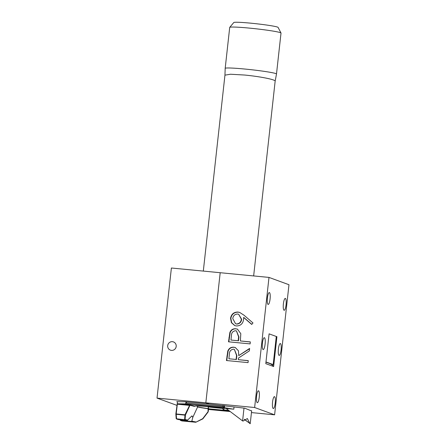 <?xml version="1.0" encoding="UTF-8"?>
<svg xmlns="http://www.w3.org/2000/svg" width="446" height="446" viewBox="0 0 446 446"><rect width="100%" height="100%" fill="white"/><g stroke="black" fill="none" stroke-linecap="round" stroke-linejoin="round"><path stroke-width="0.67" d="M197.634 406.836L197.595 406.981A17.411 1.02 -173.7 0 0 208.087 408.714L208.042 411.664C208.076 412.182 208.148 412.059 208.265 411.307L208.633 408.843L208.276 406.903L208.092 408.564A17.383 1.015 6.3 0 1 197.634 406.836L196.842 405.916M191.819 421.18L191.384 421.425A23.12 1.355 6.3 0 0 191.579 421.47L195.8 422.223L195.989 421.983L191.964 421.214A22.707 1.327 6.3 0 1 191.819 421.18L192.789 417.4L191.942 415.873L187.292 420.4L184.672 419.731A0.44 0.407 -75.7 0 0 185.084 419.48L187.733 420.149M229.735 27.351L233.793 22.517A22.3 1.305 6.3 0 1 250.942 23.186A22.3 1.305 6.3 0 1 278.087 27.407L281.002 33.01A25.807 1.511 -173.7 0 0 249.576 28.126A25.807 1.511 -173.7 0 0 229.735 27.351A25.807 1.511 -173.7 0 0 229.707 27.407L225.185 68.349A25.807 1.511 6.3 0 1 225.185 68.349A25.807 1.511 6.3 0 1 245.06 69.063A25.807 1.511 6.3 0 1 276.492 74.014A25.807 1.511 6.3 0 1 276.492 74.019L275.199 80.932A25.283 1.477 6.3 0 1 275.176 80.977M176.203 418.621A0.44 0.424 -69.9 0 0 176.571 418.95L178.105 419.513L177.731 419.039M224.946 75.145L230.51 74.237L244.503 75.028C257.526 76.249 271.909 78.864 274.546 80.503A25.283 1.477 6.3 0 1 275.199 80.932M180.106 419.703L180.463 420.377L182.007 420.94A0.44 0.424 -69.9 0 1 181.896 420.913A0.44 0.44 0 0 0 182.001 420.94L195.671 422.256L182.001 420.94M180.084 419.898L180.463 420.377L191.384 421.425M208.472 409.456L230.22 411.552M178.105 419.513L187.292 420.4M186.579 401.885L186.406 403.067L222.827 406.574L222.961 405.392M223.195 408.252L222.955 408.413A17.383 1.015 6.3 0 1 217.693 407.962A17.383 1.015 6.3 0 1 208.276 406.903M219.081 407.806L209.319 406.713C200.767 405.921 195.872 405.715 194.64 406.105L195.917 405.944M192.789 417.4L197.595 406.981L196.736 405.916M208.115 411.993L202.841 418.866L195.839 422.239L202.735 418.655L208.042 411.664C208.076 412.182 208.148 412.059 208.265 411.307M228.642 410.353L226.401 410.164L226.523 410.526C225.252 410.214 222.47 410.097 222.955 408.413L223.396 408.268M194.64 406.105L194.233 406.356L190.169 405.325L190.581 405.074L194.64 406.105M196.095 405.932L194.233 406.356M234.022 407.142L233.799 409.199L226.139 408.464L242.591 420.907L243.07 421.08L247.374 418.538L249.715 423.31L244.347 419.251M233.788 409.199L223.78 407.599L185.274 403.892L177.229 403.769L177.536 401.673M189.522 404.923L189.567 405.397L177.592 404.243L177.569 403.775L190.581 405.074M225.319 408.475L219.532 407.861L225.319 408.475M226.401 410.164C224.578 410.164 223.452 409.623 223.017 408.53M189.935 405.342L189.567 405.397L184.978 414.813L185.436 415.031L185.084 419.48A0.44 0.295 4.5 0 1 184.616 419.58L184.973 415.137A0.44 0.295 4.5 0 0 185.436 415.031L189.935 405.342M185.274 403.892L185.826 403.284L186.038 401.835M224.371 407.817L224.606 405.704M244.246 419.368L249.715 423.31M253.651 275.935L275.182 80.916A25.283 1.477 -173.7 0 0 274.546 80.503M177.302 403.792L175.858 413.927M177.229 403.769L175.847 413.927A0.44 0.44 0 0 0 175.847 414.027L175.847 414.027A0.44 0.284 -4.3 0 1 175.858 413.938L176.181 413.955L177.324 404.215M249.743 423.527L250.223 423.7L251.655 410.727M276.492 74.014L281.013 33.071A25.807 1.511 -173.7 0 0 281.002 33.01M175.869 414.111L176.198 418.459A0.44 0.284 -4.3 0 0 176.187 418.549L176.187 418.549A0.44 0.284 -4.3 0 0 176.521 418.8L184.672 419.731L176.571 418.95L176.181 413.955L184.978 414.813L184.973 415.137L176.176 414.273A0.44 0.284 -4.3 0 1 175.847 414.027L176.187 418.549A0.44 0.44 0 0 0 176.471 418.928L178.004 419.491M224.009 405.52L223.78 407.599L222.827 406.574M186.406 403.067L185.826 403.284M276.286 336.479L273.181 364.599L265.983 361.962M244.001 408.123L242.591 420.907M257.247 402.66A5.971 1.383 95.5 0 0 257.325 402.677A5.971 1.383 95.5 0 0 259.254 397.046A5.971 1.383 95.5 0 0 258.552 390.813A5.971 1.383 95.5 0 0 258.474 390.791A5.971 1.383 95.5 0 0 256.545 396.422A5.971 1.383 95.5 0 0 257.247 402.66M263.107 349.558A5.971 1.383 95.5 0 0 263.19 349.575A5.971 1.383 95.5 0 0 265.119 343.944A5.971 1.383 95.5 0 0 264.417 337.711A5.971 1.383 95.5 0 0 264.333 337.694A5.971 1.383 95.5 0 0 262.404 343.325A5.971 1.383 95.5 0 0 263.107 349.558M268.091 304.423A5.971 1.383 95.5 0 0 268.174 304.44A5.971 1.383 95.5 0 0 270.103 298.809A5.971 1.383 95.5 0 0 269.401 292.576A5.971 1.383 95.5 0 0 269.317 292.559A5.971 1.383 95.5 0 0 267.388 298.19A5.971 1.383 95.5 0 0 268.091 304.423M284.074 310.271A5.971 1.383 95.5 0 0 284.152 310.293A5.971 1.383 95.5 0 0 286.081 304.663A5.971 1.383 95.5 0 0 285.379 298.424A5.971 1.383 95.5 0 0 285.301 298.407A5.971 1.383 95.5 0 0 283.372 304.038A5.971 1.383 95.5 0 0 284.074 310.271M279.09 355.406A5.971 1.383 95.5 0 0 279.174 355.429A5.971 1.383 95.5 0 0 281.103 349.798A5.971 1.383 95.5 0 0 280.4 343.559A5.971 1.383 95.5 0 0 280.317 343.543A5.971 1.383 95.5 0 0 278.388 349.173A5.971 1.383 95.5 0 0 279.09 355.406M273.225 408.508A5.971 1.383 95.5 0 0 273.309 408.53A5.971 1.383 95.5 0 0 275.238 402.9A5.971 1.383 95.5 0 0 274.535 396.661A5.971 1.383 95.5 0 0 274.452 396.645A5.971 1.383 95.5 0 0 272.528 402.275A5.971 1.383 95.5 0 0 273.225 408.508M265.961 362.146L269.523 363.451A9.372 9.098 110.1 0 1 273.621 366.517L265.794 363.652L269.089 333.842L276.91 336.708L273.621 366.517M177.497 401.941L176.727 401.662L185.447 401.796L209.285 404.076L205.829 402.81L157.025 398.105L171.392 268.013L220.19 272.712L205.829 402.81L254.633 407.51L268.994 277.412L220.19 272.712L205.829 402.81L209.285 404.076L244.737 408.196L251.628 410.967M229.339 354.615L228.882 358.762L236.079 359.459L236.558 355.412L234.379 349.369L233.537 349.179C230.682 349.603 229.289 351.415 229.339 354.615M231.396 335.994L230.95 340.042L238.147 340.738L238.621 336.869L236.469 330.938L235.6 330.742C232.767 331.099 231.368 332.85 231.396 335.994M236.503 323.952C239.318 323.74 240.94 322.163 241.364 319.202L238.666 314.257L237.601 314.023C234.825 314.179 233.208 315.696 232.762 318.583L235.549 323.74L236.804 324.058C239.619 323.852 241.241 322.268 241.665 319.314L241.364 319.202M236.079 359.459L228.882 358.762M236.38 359.565L236.859 355.518L234.379 349.369M249.57 348.766L238.744 355.601L249.609 348.432L249.336 350.89L238.476 358.06L238.298 359.671L248.255 360.708M226.758 360.569L228.084 351.236C229.177 348.465 231.167 347.155 234.061 347.306L235.427 347.579M238.298 359.671L248.26 360.63L248.043 362.615L226.451 360.535L227.783 351.125C228.876 348.354 230.872 347.044 233.76 347.194L235.276 347.523L238.459 350.818L238.744 355.601M234.061 347.306L233.76 347.194M228.084 351.236L227.783 351.125M238.147 340.738L230.95 340.042M238.448 340.844L238.922 336.975L238.621 336.869M238.922 336.975L236.469 330.938M228.826 341.842L230.175 332.577C231.312 329.912 233.291 328.674 236.112 328.869L237.45 329.115L240.807 333.697L240.361 340.95L250.317 341.987M236.112 328.869L237.601 329.17M240.361 340.95L250.329 341.909L250.111 343.894L228.514 341.814L229.874 332.465C231.011 329.8 232.99 328.568 235.811 328.758M230.175 332.577L229.874 332.465M241.665 319.314L238.666 314.257M235.549 323.74L236.804 324.058M234.88 325.63L231.675 322.726L230.855 318.377C231.664 314.235 234.128 312.161 238.248 312.161L239.881 312.518M251.8 324.353L243.929 317.552L243.633 317.446L243.538 319.788C242.786 323.857 240.405 325.915 236.391 325.948L234.73 325.58L231.413 322.687L230.554 318.266C231.368 314.123 233.832 312.049 237.947 312.049L239.731 312.462L244.007 315.21L252.982 322.96L251.728 324.443L243.633 317.446M238.248 312.161L237.947 312.049M230.855 318.377L230.554 318.266M251.449 412.589L274.608 414.825L288.975 284.726L268.994 277.412M274.608 414.825L254.633 407.51M171.459 350.389A4.388 4.265 -69.9 0 0 173.449 341.915A4.388 4.265 -69.9 0 0 167.785 345.092A4.388 4.265 -69.9 0 0 171.459 350.389M157.025 398.105L177.079 405.431M208.538 408.809L229.172 410.755M236.859 355.518L236.558 355.412M227.237 356.22L226.936 356.109M229.294 337.583L228.993 337.477M203.315 271.084L224.951 75.123L225.185 68.355M180.362 420.355L181.896 420.913M195.61 405.932L195.448 405.994C196.134 405.615 209.074 406.445 219.309 407.834L219.532 407.861"/></g></svg>
